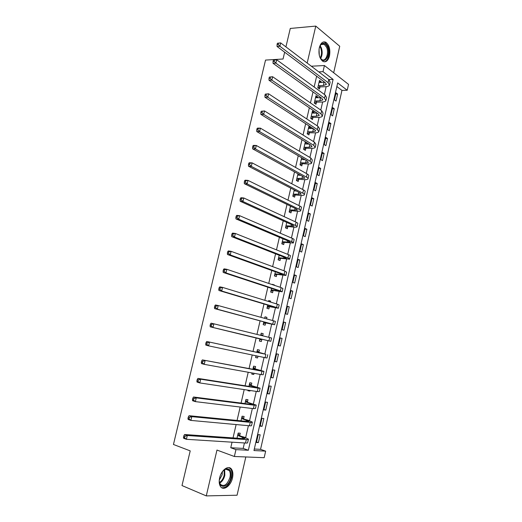 <?xml version="1.0" encoding="UTF-8"?>
<svg xmlns="http://www.w3.org/2000/svg" width="522" height="522" viewBox="0 0 522 522"><rect width="100%" height="100%" fill="white"/><g stroke="black" fill="none" stroke-linecap="round" stroke-linejoin="round"><path stroke-width="0.78" d="M232.479 477.956C233.249 474.348 232.962 471.483 231.618 469.363C228.773 464.665 221.295 469.846 219.625 477.884C218.862 481.454 219.123 484.299 220.421 486.419C223.331 491.326 230.874 485.904 232.479 477.956M329.499 55.939C330.498 49.551 329.271 44.99 325.839 42.262C322.877 41.088 320.704 42.908 319.314 47.717C318.329 54.073 319.516 58.621 322.883 61.361C325.911 62.614 328.116 60.806 329.499 55.939M265.659 451.145L264.178 457.696L234.365 456.496L235.951 449.618L248.348 450.258L333.095 79.409L323.007 71.664L324.423 65.531L348.546 84.381L347.221 90.254L337.675 82.926L253.966 450.545L265.659 451.145L260.556 449.351L341.962 90.391L347.221 90.254M284.66 52.193L283.048 59.012L265.535 60.082L173.454 444.476L190.21 450.877L181.995 485.558L206.281 495.9L237.066 495.221L245.816 456.959M333.669 72.76L339.731 46.262L315.777 26.1L307.164 63.051M285.919 46.882L290.284 28.449L315.777 26.1M341.962 90.391L336.853 86.515M254.312 449.011L260.556 449.351M336.024 92.805L334.413 99.904L336.018 101.072L337.623 93.999L336.024 92.805M332.658 107.61L331.033 114.736L332.651 115.864L334.269 108.759L332.658 107.61M329.271 122.474L327.646 129.639L329.278 130.722L330.902 123.584L329.271 122.474M325.872 137.41L324.234 144.607L325.885 145.645L327.516 138.474L325.872 137.41M322.459 152.417L320.815 159.641L322.479 160.639L324.116 153.435L322.459 152.417M319.027 167.484L317.376 174.746L319.053 175.699L320.697 168.462L319.027 167.484M315.582 182.628L313.924 189.917L315.614 190.824L317.265 183.555L315.582 182.628M312.123 197.838L310.453 205.159L312.156 206.027L313.82 198.719L312.123 197.838M308.646 213.113L306.969 220.473L308.691 221.289L310.355 213.955L308.646 213.113M305.148 228.466L303.465 235.859L305.2 236.629L306.877 229.256L305.148 228.466M301.638 243.885L299.948 251.31L301.696 252.035L303.38 244.629L301.638 243.885M298.114 259.375L296.418 266.84L298.179 267.512L299.869 260.073L298.114 259.375M294.571 274.944L292.862 282.435L294.643 283.068L296.346 275.59L294.571 274.944M291.015 290.578L289.299 298.108L291.093 298.688L292.803 291.178L291.015 290.578M287.439 306.283L285.717 313.852L287.524 314.381L289.24 306.838L287.439 306.283M283.844 322.067L282.115 329.669L283.942 330.152L285.664 322.57L283.844 322.067M280.236 337.923L278.5 345.557L280.34 345.995L282.069 338.38L280.236 337.923M276.608 353.851L274.866 361.524L276.725 361.909L278.461 354.255L276.608 353.851M272.967 369.857L271.212 377.563L273.091 377.895L274.833 370.215L272.967 369.857M269.306 385.934L267.545 393.679L269.437 393.96L271.192 386.241L269.306 385.934M265.633 402.09L263.858 409.874L265.77 410.103L267.532 402.345L265.633 402.09M261.933 418.324L260.158 426.141L262.083 426.317L263.851 418.527L261.933 418.324M258.22 434.63L256.433 442.486L258.377 442.61L260.158 434.78L258.22 434.63M316.645 76.186L314.146 87.004M313.004 91.95L310.459 102.938M309.337 107.786L306.76 118.944M305.664 123.701L303.041 135.028M301.964 139.687L299.308 151.197M298.251 155.758L295.55 167.438M294.519 171.908L291.778 183.764M290.767 188.135L287.987 200.167M286.996 204.435L284.177 216.656M283.211 220.826L280.347 233.223M279.407 237.288L276.497 249.875M275.577 253.842L272.628 266.605M271.734 270.468L268.739 283.426M267.871 287.178L264.837 300.326M263.988 303.98L260.909 317.311M260.087 320.854L256.961 334.387M256.165 337.819L253.013 351.456M252.198 354.986L249.059 368.571M248.211 372.245L245.086 385.771M244.198 389.595L241.086 403.062M240.166 407.036L237.066 420.445M236.12 424.562L233.034 437.906M232.042 442.18L230.757 447.745L243.193 448.411L244.44 442.956M245.66 437.651L248.4 425.691M249.542 420.732L252.341 408.504M253.398 403.891L256.263 391.409M257.242 387.135L260.165 374.391M261.065 370.457L264.047 357.466M264.876 353.864L267.903 340.644M268.68 337.258L271.675 324.195M272.523 320.515L275.433 307.83M276.34 303.85L279.166 291.537M280.144 287.27L282.885 275.322M283.929 270.768L286.585 259.186M287.694 254.344L290.271 243.128M291.446 238.006L293.932 227.142M295.171 221.746L297.579 211.24M298.884 205.557L301.214 195.411M302.577 189.453L304.828 179.653M306.251 173.428L308.424 163.973M309.911 157.481L311.999 148.365M313.552 141.606L315.562 132.829M317.174 125.809L319.112 117.365M320.782 110.083L322.642 101.979M324.371 94.436L326.152 86.659M321.004 82.522L321.187 81.732L319.484 80.46L317.8 87.768L319.503 89.014L319.96 87.03M317.48 97.803L317.683 96.929L315.967 95.702L314.277 103.043L315.999 104.25L316.456 102.253M313.944 113.157L314.166 112.197L312.437 111.016L310.734 118.396L312.476 119.551L312.939 117.548M310.394 128.588L310.636 127.538L308.887 126.402L307.177 133.815L308.933 134.924L309.396 132.914M306.825 144.085L307.086 142.95L305.324 141.86L303.608 149.312L305.377 150.369L305.846 148.352M301.664 157.748L300.019 164.874L301.807 165.892L302.271 163.862M303.243 159.66L303.439 158.786M297.964 173.8L296.411 180.514L298.212 181.48L298.682 179.444M299.635 175.307L299.758 174.792M294.238 189.93L292.79 196.226L294.61 197.146L295.08 195.097M290.506 206.144L289.149 212.017L290.982 212.885L291.459 210.829M286.748 222.431L285.495 227.879L287.341 228.701L287.818 226.633M282.976 238.802L281.815 243.82L283.681 244.59L284.164 242.515M279.179 255.251L278.122 259.832L280.007 260.556L280.49 258.468M275.368 271.779L274.415 275.923L276.314 276.595L276.797 274.5M274.311 285.299L274.389 284.966L272.477 284.32L272.399 284.66M271.538 288.392L270.69 292.092L272.601 292.712L273.091 290.604M270.455 302.049L270.664 301.122L268.739 300.528L268.53 301.455M267.688 305.083L266.938 308.339L268.876 308.907L269.359 306.786M266.579 318.877L266.925 317.356L264.987 316.821L264.634 318.342M263.825 321.865L263.179 324.664L265.124 325.18L265.62 323.053M262.683 335.79L263.173 333.669L261.215 333.186L260.726 335.307M259.936 338.719L259.395 341.068L261.359 341.532L261.855 339.391M258.905 352.206L259.395 350.066L257.418 349.629L256.811 352.272M256.002 355.782L255.597 357.55L257.581 357.962L257.985 356.193M255.108 368.689L255.604 366.535L253.614 366.157L252.889 369.282M252.048 372.936L251.774 374.111L253.777 374.47L254.044 373.295M251.297 385.249L251.793 383.083L249.784 382.757L248.948 386.378M248.074 390.175L247.937 390.756L249.96 391.056L250.09 390.482M247.461 401.894L247.963 399.715L245.934 399.447L244.988 403.558M243.611 418.618L244.113 416.432L242.071 416.21L241.001 420.83M239.742 435.42L240.25 433.221L238.182 433.064L237.001 438.186M234.365 456.496L216.963 450.062L206.281 495.9M230.757 447.745L235.951 449.618M318.74 71.86L323.007 71.664M311.321 66.216L324.423 65.531M328.867 79.572L333.095 79.409M243.193 448.411L248.348 450.258M319.17 81.804L321.187 81.732M335.744 94.045L337.623 93.999M256.55 441.984L258.377 442.61M260.25 425.724L262.083 426.317M263.936 409.535L265.77 410.103M267.603 393.431L269.437 393.96M271.251 377.399L273.091 377.895M274.885 361.439L276.725 361.909M278.5 345.557L280.34 345.995M280.229 337.956L282.069 338.38M283.818 322.185L285.664 322.57M287.394 306.479L289.24 306.838M290.95 290.852L292.803 291.178M294.493 275.296L296.346 275.59M298.016 259.806L299.869 260.073M301.527 244.394L303.38 244.629M305.018 229.047L306.877 229.256M308.495 213.772L310.355 213.955M311.954 198.569L313.82 198.719M315.399 183.431L317.265 183.555M318.831 168.365L320.697 168.462M322.244 153.37L324.116 153.435M325.643 138.434L327.516 138.474M329.023 123.57L330.902 123.584M332.39 108.772L334.269 108.759M315.673 96.968L317.683 96.929M312.163 112.21L314.166 112.197M308.632 127.518L310.636 127.538M305.083 142.897L307.086 142.95M301.52 158.349L302.786 158.401M272.412 284.62L274.389 284.966M268.693 300.744L270.664 301.122M264.954 316.945L266.925 317.356M261.202 333.225L263.173 333.669M259.395 341.062L261.359 341.532M255.617 357.459L257.581 357.962M251.819 373.935L253.777 374.47M248.002 390.482L249.96 391.056M318.257 85.778L323.372 85.471L326.263 84.499L325.369 82.73L277.045 46.478L277.071 44.598L278.206 44.514L278.533 43.163L277.391 43.254L277.071 44.598M319.027 82.443L324.86 82.352M277.391 43.254L280.686 42.895L279.883 46.262L328.11 82.639L329.434 85.269C328.886 86.15 327.438 86.639 325.075 86.73L320.306 86.88L317.989 87.911M278.533 43.163L280.686 42.895L328.821 79.533L330.139 82.189L329.571 84.662M278.206 44.514L279.883 46.262L277.045 46.478M318.603 85.628L320.306 86.88M314.733 101.046L319.849 100.818L322.726 99.937L321.806 98.253L273.032 63.319L273.045 61.479L274.18 61.413L274.507 60.056L273.371 60.128L273.045 61.479M315.51 97.699L321.056 97.718M273.371 60.128L276.673 59.769L275.87 63.155L324.54 98.201L325.898 100.707C325.369 101.536 323.921 101.973 321.565 102.031L316.802 102.103L314.414 103.141M274.507 60.056L276.673 59.769L325.252 95.082L326.609 97.614L326.028 100.133M274.18 61.413L275.87 63.155L273.032 63.319M315.079 100.896L316.802 102.103M311.197 116.386L316.306 116.23L319.164 115.447L318.224 113.848L269 80.244L269 78.45L270.135 78.404L270.461 77.041L269.326 77.093L269 78.45M311.973 113.02L317.187 113.144M269.326 77.093L272.641 76.734L271.832 80.134L320.958 113.842L322.348 116.217C321.826 116.987 320.391 117.385 318.035 117.404L313.278 117.404L310.812 118.448M270.461 77.041L272.641 76.734L321.676 110.703L323.059 113.111L322.472 115.682M270.135 78.404L271.832 80.134L269 80.244M311.543 116.243L313.278 117.404M307.647 131.798L312.75 131.72L315.588 131.029L314.629 129.521L264.941 97.262L264.935 95.506L266.07 95.48L266.396 94.11L265.261 94.143L264.935 95.506M308.424 128.419L313.239 128.614M265.261 94.143L268.582 93.784L267.766 97.203L317.356 129.554L318.779 131.798C318.276 132.516 316.841 132.862 314.492 132.842L309.742 132.771L307.19 133.821M266.396 94.11L268.582 93.784L318.074 126.402L319.497 128.68L318.896 131.296M266.07 95.48L267.766 97.203L264.941 97.262M307.993 131.655L309.742 132.771M304.078 147.282L309.168 147.282L311.999 146.682L311.014 145.266L260.863 114.37L260.85 112.654L261.979 112.648L262.305 111.271L261.176 111.277L260.85 112.654M304.861 143.883L309.207 144.15M261.176 111.277L264.504 110.925L263.688 114.364L313.735 145.338L315.197 147.458C314.701 148.118 313.278 148.418 310.929 148.359L306.186 148.215L303.628 149.233M262.305 111.271L264.504 110.925L314.459 142.173L315.914 144.32L315.301 146.995M261.979 112.648L263.688 114.364L260.863 114.37M304.424 147.145L306.186 148.215M319.19 48.305L319.829 46.373C322.381 42.112 324.906 42.282 327.392 46.895C331.248 55.586 323.451 66.19 319.829 57.002L319.49 56.089M320.397 58.138L321.872 59.56C325.767 62.138 329.219 53.107 326.602 47.3L324.234 44.279C322.596 43.489 321.16 44.109 319.934 46.138M324.103 61.805C328.234 61.609 330.563 52.076 327.947 46.151L324.997 42.386L323.359 41.962M319.046 49.205L319.281 55.215M220.832 474.335C222.176 471.614 223.821 469.833 225.772 468.984C230.065 468.201 231.755 471.085 230.841 477.643C228.675 488.501 217.374 489.512 219.54 478.406L219.71 477.571M219.364 481.571L220.277 484.214C224.016 487.091 227.24 484.834 229.941 477.441C230.554 474.557 230.326 472.266 229.249 470.57C228.251 469.193 226.913 468.815 225.243 469.435L223.455 470.563M222.385 471.771L222.157 474.785L219.357 479.92M221.648 487.678C226.072 488.181 229.406 484.834 231.651 477.643C232.407 474.061 232.12 471.216 230.789 469.115L229.054 467.634M300.489 162.838L305.579 162.923L308.391 162.42L307.386 161.083L256.765 131.57L256.739 129.893L257.868 129.906L258.201 128.523L257.072 128.51L256.739 129.893M301.279 159.425L305.07 159.739M257.072 128.51L257.587 128.118L260.406 128.151L259.584 131.609L310.101 161.2L311.595 163.19C311.112 163.791 309.703 164.045 307.354 163.947L302.616 163.725L300.052 164.717M258.201 128.523L260.406 128.151L310.831 158.022L312.319 160.039L311.693 162.76M257.868 129.906L259.584 131.609L256.765 131.57M300.835 162.707L302.616 163.725M296.887 178.472L304.763 178.224L303.732 176.978L252.648 148.855L252.609 147.217L253.738 147.25L254.07 145.86L252.942 145.827L252.609 147.217M297.677 175.04L300.822 175.372M252.942 145.827L253.477 145.39L256.289 145.475L255.46 148.946L306.447 177.141C307.791 177.898 308.3 178.517 307.98 179C307.51 179.542 306.101 179.744 303.758 179.614L299.028 179.314L296.47 180.273M297.697 174.955L298.134 175.216M254.07 145.86L256.289 145.475L307.184 173.95C308.522 174.713 309.031 175.34 308.704 175.829L308.071 178.609M253.738 147.25L255.46 148.946L252.648 148.855M297.227 178.341L299.028 179.314M293.266 194.171L301.122 194.106L300.065 192.951L248.505 166.231L248.459 164.639L249.581 164.691L249.914 163.295L248.792 163.236L248.459 164.639M294.056 190.726L296.411 191.059M248.792 163.236L249.34 162.747L252.146 162.884L251.317 166.374L302.78 193.16C304.13 193.877 304.652 194.452 304.346 194.882C303.882 195.365 302.486 195.522 300.15 195.345L295.426 194.974L292.868 195.9M294.095 190.556L294.689 190.928M249.914 163.295L252.146 162.884L303.517 189.949C304.868 190.674 305.383 191.261 305.07 191.698L304.424 194.53M249.581 164.691L251.317 166.374L248.505 166.231M293.605 194.047L295.426 194.974M289.625 209.948L297.462 210.066L296.385 209.002L244.342 183.698L244.289 182.145L245.405 182.224L245.745 180.821L244.622 180.742L244.289 182.145M290.421 206.49L291.791 206.771M244.622 180.742L245.177 180.201L247.983 180.384L247.147 183.901L299.093 209.25C300.457 209.929 300.992 210.464 300.692 210.842C300.248 211.266 298.858 211.371 296.522 211.156L291.805 210.705L289.247 211.599M290.48 206.236L291.23 206.719M245.745 180.821L247.983 180.384L299.83 206.027C301.194 206.712 301.723 207.254 301.422 207.645L300.763 210.523M245.405 182.224L247.147 183.901L244.342 183.698M289.971 209.831L291.805 210.705M285.971 225.804L293.782 226.104L292.679 225.126L240.159 201.257L240.087 199.75L241.21 199.848L241.549 198.438L240.427 198.34L240.087 199.75M240.427 198.34L241.001 197.74L243.8 197.982L242.958 201.512L295.387 225.426C296.764 226.065 297.312 226.548 297.018 226.881C296.587 227.24 295.204 227.298 292.875 227.044L288.164 226.515L285.606 227.377M241.549 198.438L243.8 197.982L296.124 222.183C297.501 222.829 298.049 223.325 297.755 223.664L297.083 226.6M241.21 199.848L242.958 201.512L240.159 201.257M286.317 225.687L288.164 226.515M282.298 241.732L290.088 242.215L288.96 241.334L235.951 218.914L235.872 217.446L236.988 217.57L237.327 216.147L236.212 216.03L235.872 217.446M236.212 216.03L236.799 215.377L239.591 215.671L238.743 219.22L291.661 241.673C293.051 242.273 293.612 242.71 293.331 242.991L284.503 242.397L281.952 243.226M237.327 216.147L239.591 215.671L292.405 238.417C293.795 239.024 294.349 239.474 294.069 239.761L293.39 242.75M236.988 217.57L238.743 219.22L235.951 218.914M282.643 241.621L284.503 242.397M278.604 257.738L286.369 258.403L285.221 257.614L231.722 236.662L231.631 235.239L232.747 235.383L233.086 233.954L231.97 233.81L231.631 235.239M231.97 233.81L232.571 233.106L235.357 233.458L234.508 237.027L287.916 258.005C289.325 258.566 289.893 258.958 289.625 259.18L280.829 258.357L278.278 259.153M233.086 233.954L235.357 233.458L288.666 254.729C290.069 255.297 290.637 255.702 290.369 255.937L289.671 258.977M232.747 235.383L234.508 237.027L231.722 236.662M278.95 257.633L280.829 258.357M274.898 273.822L282.643 274.676L281.462 273.978L227.475 254.501L227.37 253.124L228.479 253.287L228.825 251.852L227.709 251.689L227.37 253.124M227.709 251.689L228.323 250.925L231.109 251.336L230.254 254.919L284.157 274.415L285.906 275.453L277.143 274.396L274.592 275.153M228.825 251.852L231.109 251.336L284.908 271.127L286.65 272.19L285.939 275.29M228.479 253.287L230.254 254.919L227.475 254.501M275.244 273.717L277.143 274.396M271.172 289.978L278.892 291.022L277.691 290.421L223.201 272.438L223.083 271.101L224.192 271.29L224.538 269.848L223.429 269.659L223.083 271.101M223.429 269.659L224.055 268.85L226.829 269.306L225.974 272.915L280.379 290.904L282.161 291.798L273.43 290.506L270.885 291.23M224.538 269.848L226.829 269.306L281.136 287.602L282.911 288.522L282.187 291.674M224.192 271.29L225.974 272.915L223.201 272.438M271.518 289.88L273.43 290.506M267.434 306.212L275.12 307.451L273.893 306.943L218.901 290.473L218.777 289.181L219.879 289.39L220.225 287.942L219.123 287.733L218.777 289.181M219.123 287.733L219.762 286.859L222.535 287.381L221.674 291.008L276.582 307.478L278.402 308.228L269.704 306.695L267.16 307.386M220.225 287.942L222.535 287.381L277.339 304.156L279.153 304.933L278.422 308.143M219.879 289.39L221.674 291.008L218.901 290.473M267.773 306.12L269.704 306.695M263.669 322.531L270.083 323.549L214.581 308.606L214.444 307.36L215.547 307.588L215.893 306.133L214.79 305.899L214.444 307.36M214.79 305.899L215.449 304.972L218.209 305.546L217.348 309.194L274.624 324.736L265.959 322.961L263.414 323.62M264.7 318.068L265.235 318.505M215.893 306.133L218.209 305.546L273.528 320.789L275.381 321.428L274.631 324.691M215.547 307.588L217.348 309.194L214.581 308.606M264.015 322.439L265.959 322.961M259.891 338.922L210.235 326.831L210.085 325.63L211.188 325.891L211.54 324.423L210.438 324.169L210.085 325.63M210.438 324.169L211.11 323.177L213.87 323.816L212.996 327.477L270.827 341.323L262.194 339.307L259.656 339.933M260.941 334.354L262.644 335.776M211.54 324.423L213.87 323.816L271.584 338.002L270.827 341.323M211.188 325.891L212.996 327.477L210.235 326.831M260.23 338.837L262.194 339.307M257.196 352.017L263.173 353.642L206.745 341.486L265.848 354.308L256.922 351.782M257.163 356.024L255.878 356.317M257.17 350.719L259.173 352.441M207.162 342.81L206.059 342.53L205.707 344.005L206.81 344.285L207.162 342.81L209.498 342.178L208.624 345.864L265.078 357.681L267.01 357.994L267.766 354.679M206.81 344.285L208.624 345.864L205.87 345.159L205.707 344.005M206.059 342.53L206.745 341.486M253.379 368.558L259.31 370.476L202.36 359.893L261.979 371.194L263.943 371.39L253.111 368.317M253.379 367.155L255.375 368.93M202.758 361.296L201.655 360.996L201.303 362.477L202.405 362.777L202.758 361.296L205.107 360.643L204.226 364.349L261.202 374.581L263.179 374.744L263.93 371.462M202.405 362.777L204.226 364.349L201.479 363.586L201.303 362.477M201.655 360.996L202.36 359.893M249.549 385.177L256.778 387.428L255.428 387.396L197.949 378.398L200.689 379.207L258.09 388.159L260.093 388.205L249.281 384.929M249.568 383.677L251.565 385.497M198.327 379.886L197.231 379.559L196.879 381.047L197.975 381.373L198.327 379.886L200.689 379.207L199.802 382.933L257.307 391.565L259.323 391.578L260.067 388.316M197.975 381.373L199.802 382.933L197.068 382.111L196.879 381.047M197.231 379.559L197.949 378.398M245.699 401.881L252.902 404.328L251.519 404.393L193.518 397.001L196.252 397.875L254.181 405.209L256.23 405.105L245.431 401.627M245.745 400.276L247.728 402.142M193.877 398.573L192.781 398.227L192.429 399.721L193.518 400.074L193.877 398.573L196.252 397.875L195.358 401.62L253.398 408.635L255.454 408.498L256.191 405.261M193.518 400.074L195.358 401.62L192.625 400.739L192.429 399.721M192.781 398.227L193.518 397.001M241.83 418.664L249.001 421.313L247.598 421.482L189.062 415.708L191.789 416.647L250.253 422.35C251.793 422.494 252.485 422.402 252.341 422.089L248.505 420.38L241.562 418.409M241.895 416.961L243.878 418.872M189.401 417.365L188.311 416.993L187.953 418.5L189.042 418.872L189.401 417.365L191.789 416.647L190.889 420.412L249.464 425.782C251.01 425.919 251.708 425.822 251.558 425.495L252.296 422.285M189.042 418.872L190.889 420.412L188.161 419.466L187.953 418.5M188.311 416.993L189.062 415.708M237.941 435.531L245.086 438.376L243.657 438.65L184.579 434.519L187.3 435.518L246.306 439.57C247.859 439.668 248.57 439.531 248.433 439.159L244.629 437.279L237.673 435.27M238.032 433.723L240.009 435.687M184.899 436.262L183.809 435.863L183.45 437.377L184.54 437.782L184.899 436.262L187.3 435.518L186.4 439.302L245.516 443.028C247.069 443.113 247.78 442.969 247.65 442.584L248.381 439.4M184.54 437.782L186.4 439.302L183.679 438.297L183.45 437.377M183.809 435.863L184.579 434.519M324.077 82.411L323.372 85.471M328.821 79.533L328.11 82.639M320.554 97.738L319.849 100.818M325.252 95.082L324.54 98.201M317.017 113.144L316.306 116.23M321.676 110.703L320.958 113.842M313.435 128.745L312.75 131.72M318.074 126.402L317.356 129.554M309.807 144.522L309.168 147.282M314.459 142.173L313.735 145.338M320.156 45.766L321.265 47.672C322.635 51.658 322.426 55.26 320.645 58.471M320.28 57.935C321.793 54.823 321.917 51.469 320.645 47.861L319.836 46.36M224.688 469.689L224.819 475.425C223.866 479.059 222.17 481.617 219.723 483.085M219.534 482.465C221.765 480.971 223.305 478.557 224.166 475.229L224.153 470.015M306.166 160.371L305.579 162.923M310.831 158.022L310.101 161.2M302.506 176.299L301.97 178.635M307.184 173.95L306.447 177.141M298.825 192.305L298.343 194.419M303.517 189.949L302.78 193.16M295.126 208.389L294.695 210.275M299.83 206.027L299.093 209.25M291.413 224.551L291.035 226.215M296.124 222.183L295.387 225.426M287.681 240.792L287.354 242.228M292.405 238.417L291.661 241.673M283.935 257.111L283.655 258.318M288.666 254.729L287.916 258.005M280.164 273.508L279.942 274.481M284.908 271.127L284.157 274.415M276.379 289.991L276.21 290.728M281.136 287.602L280.379 290.904M272.575 306.544L272.458 307.047M277.339 304.156L276.582 307.478M273.528 320.789L272.765 324.129M269.698 337.506L268.928 340.859M265.848 354.308L265.078 357.681M258.038 369.804L257.94 370.222M261.979 371.194L261.202 374.581M254.194 386.515L254.044 387.174M258.09 388.159L257.307 391.565M250.338 403.304L250.129 404.217M254.181 405.209L253.398 408.635M246.462 420.177L246.195 421.339M250.253 422.35L249.464 425.782M242.567 437.129L242.241 438.552M246.306 439.57L245.516 443.028M326.361 84.088L326.263 84.499M322.811 99.552L322.726 99.937M319.249 115.081L319.164 115.447M315.666 130.689L315.588 131.029M321.33 44.494L324.234 44.279M225.824 469.245L229.249 470.57M225.243 469.435L225.772 468.984"/></g></svg>
